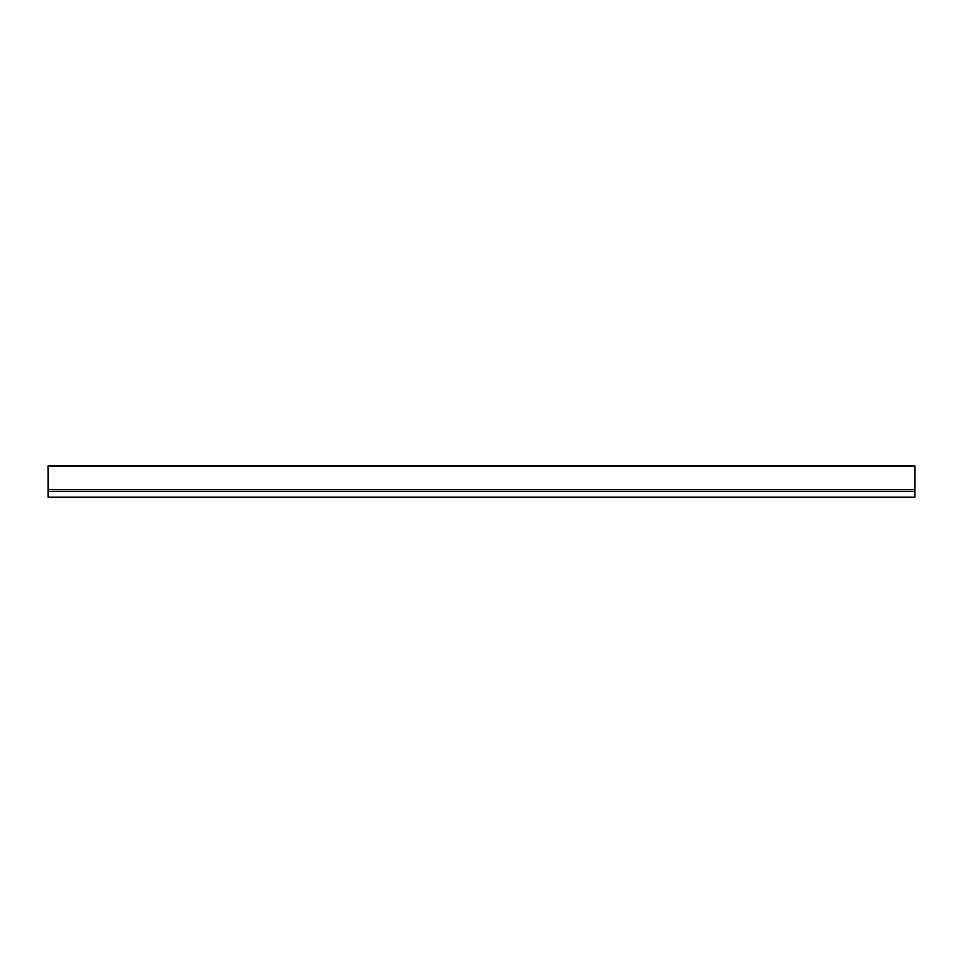 <?xml version="1.0" encoding="UTF-8"?>
<svg xmlns="http://www.w3.org/2000/svg" width="963" height="963" viewBox="0 0 963 963"><rect width="100%" height="100%" fill="white"/><g stroke="black" fill="none" stroke-linecap="round" stroke-linejoin="round"><path stroke-width="1.44" d="M914.85 465.863L914.85 497.137L48.15 497.137L48.15 465.863L914.85 465.96L48.15 465.863M914.85 491.539L48.15 491.539M914.85 489.734L48.15 489.734M914.85 466.188L48.15 466.188"/></g></svg>
